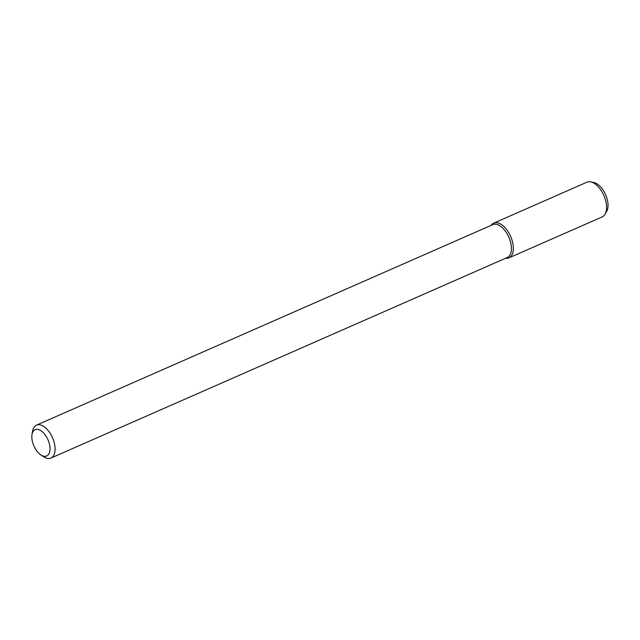 <?xml version="1.0" encoding="UTF-8"?>
<svg xmlns="http://www.w3.org/2000/svg" width="640" height="640" viewBox="0 0 640 640"><rect width="100%" height="100%" fill="white"/><g stroke="black" fill="none" stroke-linecap="round" stroke-linejoin="round"><path stroke-width="0.96" d="M43.096 456.024A14.384 7.688 66.3 0 1 40.968 454.976A14.384 7.688 66.3 0 1 32 434.576A14.384 7.688 66.3 0 1 41.408 431.016A14.384 7.688 66.3 0 1 50 447.64A14.384 7.688 66.3 0 1 43.096 456.024M32 434.576L32.552 431.296A17.976 9.608 66.3 0 1 36.48 425.144A17.976 9.608 66.3 0 1 52.504 437.736A17.976 9.608 66.3 0 1 50.944 458.056A17.976 9.608 66.3 0 1 46.416 458.104A17.976 9.608 66.3 0 1 43.76 456.792L40.968 454.976M36.48 425.144L492.8 224.624A17.976 9.608 66.3 0 1 508.832 237.216A17.976 9.608 66.3 0 1 507.264 257.536L50.944 458.056M493.72 223.152A18.952 10.128 66.3 0 0 491.176 225.336A18.952 10.128 66.3 0 1 510.624 236.424A18.952 10.128 66.3 0 1 505.64 258.256A18.952 10.128 66.3 0 0 508.976 257.856L602.192 216.896A18.952 10.128 66.3 0 0 605.056 214.208A18.952 10.128 66.3 0 0 603.84 195.464A18.952 10.128 66.3 0 0 590.856 181.896A18.952 10.128 66.3 0 0 586.944 182.184L493.72 223.152A18.952 10.128 66.3 0 1 510.624 236.424A18.952 10.128 66.3 0 1 508.976 257.856M590.856 181.896L594.04 182.6A16.88 9.016 66.3 0 1 605.608 194.688A16.88 9.016 66.3 0 1 606.688 211.376L605.056 214.208"/></g></svg>
